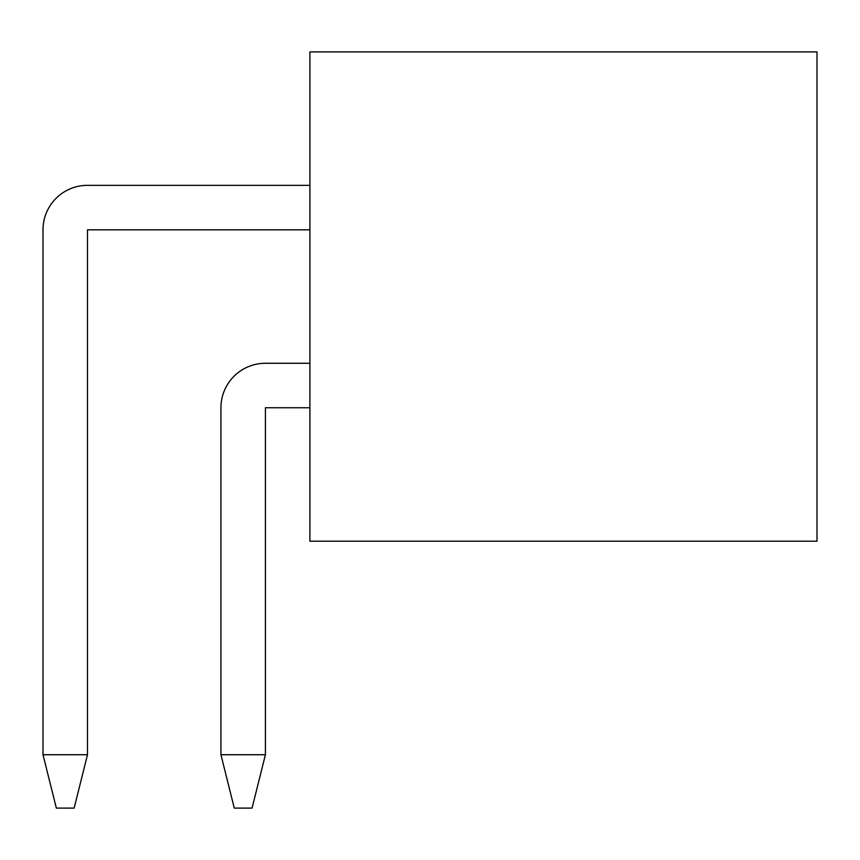 <?xml version="1.0" encoding="UTF-8"?>
<svg xmlns="http://www.w3.org/2000/svg" width="860" height="860" viewBox="0 0 860 860"><rect width="100%" height="100%" fill="white"/><g stroke="black" fill="none" stroke-linecap="round" stroke-linejoin="round"><path stroke-width="1.29" d="M309.901 51.901L309.901 541.209L817 541.209L817 51.901L309.901 51.901M309.901 363.275L265.418 363.275A44.483 44.483 0 0 0 220.934 407.758L220.934 754.725L265.418 754.725L265.418 407.758L309.901 407.758M309.901 185.341L87.483 185.341A44.483 44.483 0 0 0 43 229.824L43 754.725L87.483 754.725L87.483 229.824L309.901 229.824M265.418 754.725L252.066 808.099L234.275 808.099L220.934 754.725M87.483 754.725L74.143 808.099L56.341 808.099L43 754.725"/></g></svg>
